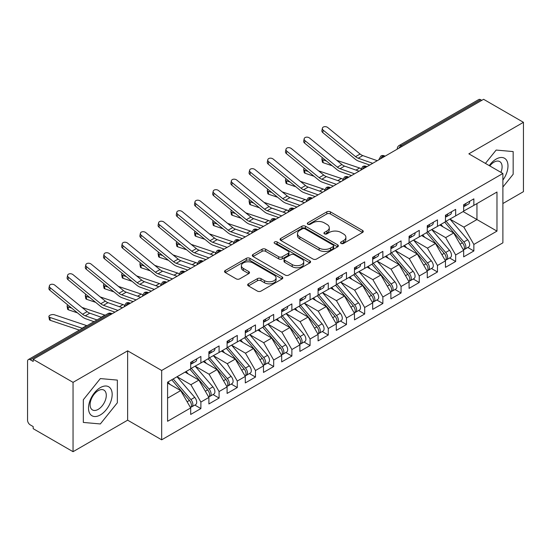<?xml version="1.0" encoding="UTF-8"?>
<svg xmlns="http://www.w3.org/2000/svg" width="551" height="551" viewBox="0 0 551 551"><rect width="100%" height="100%" fill="white"/><g stroke="black" fill="none" stroke-linecap="round" stroke-linejoin="round"><path stroke-width="0.83" d="M341.062 243.432A1.77 1.019 0 0 0 343.562 243.432L362.544 232.474A2.528 1.46 0 0 0 363.281 231.441A2.528 1.46 0 0 0 362.544 230.414L330.393 211.846A2.528 1.46 0 0 0 326.819 211.846L307.837 222.804A1.77 1.019 0 0 0 307.32 223.527A1.77 1.019 0 0 0 307.837 224.25A1.77 1.019 0 0 0 310.344 224.25L312.796 222.831A8.086 4.67 0 0 1 324.229 222.831L326.908 224.381A8.086 4.67 0 0 1 329.278 227.68A8.086 4.67 0 0 1 326.908 230.979L324.449 232.398A1.77 1.019 0 0 0 323.933 233.121A1.77 1.019 0 0 0 324.449 233.844A1.77 1.019 0 0 0 326.95 233.844L329.408 232.426A8.086 4.67 0 0 1 340.842 232.426L343.521 233.968A8.086 4.67 0 0 1 345.89 237.267A8.086 4.67 0 0 1 343.521 240.573L341.062 241.985A1.77 1.019 0 0 0 340.546 242.709A1.77 1.019 0 0 0 341.062 243.432L341.062 241.985M248.405 283.834A2.528 1.46 0 0 0 247.661 284.867A2.528 1.46 0 0 0 248.405 285.893L257.42 291.107A2.528 1.46 0 0 0 260.995 291.107L282.071 278.937A2.528 1.46 0 0 0 282.815 277.904A2.528 1.46 0 0 0 282.071 276.871L249.92 258.309A2.528 1.46 0 0 0 246.345 258.309L225.269 270.479A2.528 1.46 0 0 0 224.532 271.512A2.528 1.46 0 0 0 225.269 272.538L236.165 278.834A2.528 1.46 0 0 0 239.74 278.834L248.756 273.627A2.528 1.46 0 0 0 249.5 272.593A2.528 1.46 0 0 0 248.756 271.56L243.356 268.44A6.757 3.898 0 0 1 241.379 265.685A6.757 3.898 0 0 1 245.546 262.076A6.757 3.898 0 0 1 252.909 262.923L274.081 275.142A6.757 3.898 0 0 1 276.058 277.904A6.757 3.898 0 0 1 271.884 281.506A6.757 3.898 0 0 1 264.521 280.659L260.995 278.627A2.528 1.46 0 0 0 257.42 278.627L248.405 283.834L248.405 285.893M502.884 203.533L523.45 191.658L523.45 122.315L483.599 99.304L33.191 359.342L33.191 361.442L30.277 359.762A3.857 2.232 -120 0 0 28.349 359.569A3.857 2.232 -120 0 0 27.55 361.339L27.55 420.179A3.857 2.232 -120 0 0 30.277 424.904L33.191 426.584L33.191 428.685L73.049 451.696L127.639 420.179L161.67 439.822L161.67 370.479L127.639 350.829L73.049 382.353L33.191 359.342M523.45 122.315L468.853 153.832L502.884 173.482L161.67 370.479M312.975 259.032A2.528 1.46 0 0 0 316.55 259.032L337.625 246.862A2.528 1.46 0 0 0 338.369 245.829A2.528 1.46 0 0 0 337.625 244.796L305.474 226.234A2.528 1.46 0 0 0 301.9 226.234L280.824 238.404A2.528 1.46 0 0 0 280.08 239.437A2.528 1.46 0 0 0 280.824 240.47L312.975 259.032M275.369 243.817A1.77 1.019 0 0 1 277.16 244.065L277.16 241.965L309.848 260.837A2.528 1.46 0 0 1 310.592 261.87A2.528 1.46 0 0 1 309.848 262.896L288.772 275.066A2.528 1.46 0 0 1 285.198 275.066L253.047 256.504L253.047 254.438A2.528 1.46 0 0 0 252.303 255.471A2.528 1.46 0 0 0 253.047 256.504M253.047 254.438L262.069 249.231A2.528 1.46 0 0 1 265.637 249.231L278.682 256.759A2.528 1.46 0 0 0 282.25 256.759L288.235 253.308A2.528 1.46 0 0 0 288.979 252.275A2.528 1.46 0 0 0 288.235 251.242L274.66 243.404A1.77 1.019 0 0 1 274.143 242.688A1.77 1.019 0 0 1 275.231 241.744A1.77 1.019 0 0 1 277.16 241.965M161.67 439.822L502.884 242.826L502.884 173.482M463.122 211.57L496.974 231.11L496.974 192.024L473.86 205.371L473.86 198.856L463.666 204.738L463.666 211.253L455.663 215.875L455.663 209.359L445.47 215.241L445.47 221.757L437.466 226.378L437.466 219.87L427.273 225.752L427.273 232.267L419.263 236.889L419.263 230.373L409.076 236.255L409.076 242.771L401.066 247.392L401.066 240.883L390.879 246.765L390.879 253.281L382.869 257.902L382.869 251.387L372.676 257.269L372.676 263.784L364.672 268.406L364.672 261.89L354.479 267.779L354.479 274.295L346.476 278.916L346.476 272.401L336.282 278.283L336.282 284.798L328.272 289.42L328.272 282.904L318.085 288.793L318.085 295.302L310.075 299.93L310.075 293.414L299.889 299.296L299.889 305.812L291.878 310.433L291.878 303.918L281.685 309.807L281.685 316.315L273.682 320.944L273.682 314.428L263.488 320.31L263.488 326.826L255.485 331.447L255.485 324.932L245.291 330.814L245.291 337.329L237.281 341.957L237.281 335.442L227.095 341.324L227.095 347.839L219.084 352.461L219.084 345.945L208.898 351.827L208.898 358.343L200.888 362.964L200.888 356.456L190.694 362.338L190.694 368.853L167.587 382.194L167.587 421.281L190.694 407.933L180.687 390.597L167.587 383.035M496.974 231.11L473.86 244.451L463.852 227.115L450.022 219.133M467.813 247.475L473.86 250.967L473.86 244.451M473.86 250.967L463.666 256.849L463.666 250.34L455.663 254.961L445.656 237.626L431.819 229.636M449.616 257.985L455.663 261.477L455.663 254.961M455.663 261.477L445.47 267.359L445.47 260.843L437.466 265.465L427.452 248.129L413.622 240.146M431.412 268.489L437.466 271.98L437.466 265.465M437.466 271.98L427.273 277.862L427.273 271.347L419.263 275.975L409.255 258.639L395.425 250.65M413.216 278.992L419.263 282.484L419.263 275.975M419.263 282.484L409.076 288.373L409.076 281.857L401.066 286.479L391.058 269.143L377.228 261.16M395.019 289.502L401.066 292.994L401.066 286.479M401.066 292.994L390.879 298.876L390.879 292.361L382.869 296.989L372.862 279.653L359.032 271.664M376.822 300.006L382.869 303.498L382.869 296.989M382.869 303.498L372.676 309.386L372.676 302.871L364.672 307.492L354.665 290.157L340.828 282.174M358.625 310.516L364.672 314.008L364.672 307.492M364.672 314.008L354.479 319.89L354.479 313.374L346.476 318.003L336.461 300.66L322.631 292.677M340.422 321.019L346.476 324.511L346.476 318.003M346.476 324.511L336.282 330.4L336.282 323.885L328.272 328.506L318.264 311.17L304.434 303.188L322.101 323.823L318.278 326.027A5.145 2.969 60 0 1 320.269 330.917A5.145 2.969 60 0 1 319.201 333.272A5.145 2.969 60 0 1 318.368 333.513M322.225 331.53L328.272 335.022L328.272 328.506M328.272 335.022L318.085 340.904L318.085 334.388L310.075 339.01L300.068 321.674L286.238 313.691M304.028 342.033L310.075 345.525L310.075 339.01M310.075 345.525L299.889 351.414L299.889 344.898L291.878 349.52L281.871 332.184L268.041 324.202L285.707 344.83L281.885 347.04A5.145 2.969 60 0 1 283.868 351.931A5.145 2.969 60 0 1 282.808 354.286A5.145 2.969 60 0 1 281.974 354.527M285.831 352.544L291.878 356.036L291.878 349.52M291.878 356.036L281.685 361.917L281.685 355.402L273.682 360.023L263.674 342.688L249.837 334.705M267.634 363.047L273.682 366.539L273.682 360.023M273.682 366.539L263.488 372.421L263.488 365.912L255.485 370.534L245.47 353.198L231.64 345.208M249.431 373.557L255.485 377.049L255.485 370.534M255.485 377.049L245.291 382.931L245.291 376.416L237.281 381.037L227.274 363.701L213.444 355.719M231.234 384.061L237.281 387.553L237.281 381.037M237.281 387.553L227.095 393.435L227.095 386.926L219.084 391.547L209.077 374.212L195.247 366.222M213.037 394.571L219.084 398.063L219.084 391.547M219.084 398.063L208.898 403.945L208.898 397.429L200.888 402.051L190.88 384.715L177.05 376.732M194.84 405.075L200.888 408.567L200.888 402.051M200.888 408.567L190.694 414.448L190.694 407.933M190.694 368.64L200.888 362.964M167.587 398.166L180.687 390.597M208.898 358.136L219.084 352.461M190.88 384.715L198.883 380.094L185.053 372.111M208.898 397.429L198.883 380.094M227.095 347.626L237.281 341.957M209.077 374.212L217.087 369.59L203.25 361.601M227.095 386.926L217.087 369.59M245.291 337.122L255.485 331.447M227.274 363.701L235.284 359.08L221.454 351.097M245.291 376.416L235.284 359.08M263.488 326.612L273.682 320.944M245.47 353.198L253.481 348.576L239.651 340.587M263.488 365.912L253.481 348.576M281.685 316.109L291.878 310.433M263.674 342.688L271.677 338.066L257.847 330.083M281.685 355.402L271.677 338.066M299.889 305.598L310.075 299.93M281.871 332.184L289.874 327.563L276.044 319.573M299.889 344.898L289.874 327.563M318.085 295.095L328.272 289.42M300.068 321.674L308.078 317.052L294.241 309.07M318.085 334.388L308.078 317.052M336.282 284.591L346.476 278.916M318.264 311.17L326.275 306.549L312.445 298.559M336.282 323.885L326.275 306.549M354.479 274.081L364.672 268.406M336.461 300.66L344.471 296.039L330.641 288.056M354.479 313.374L344.471 296.039M372.676 263.578L382.869 257.902M354.665 290.157L362.668 285.535L348.838 277.546M372.676 302.871L362.668 285.535M390.879 253.067L401.066 247.392M372.862 279.653L380.865 275.025L367.035 267.042M390.879 292.361L380.865 275.025M409.076 242.564L419.263 236.889M391.058 269.143L399.069 264.521L385.232 256.539M409.076 281.857L399.069 264.521M427.273 232.054L437.466 226.378M409.255 258.639L417.265 254.011L403.435 246.028M427.273 271.347L417.265 254.011M445.47 221.55L455.663 215.875M427.452 248.129L435.462 243.508L421.632 235.525M445.47 260.843L435.462 243.508M481.774 100.351L480.686 99.724L401.114 145.664L402.202 146.297M398.931 148.185A3.857 2.232 120 0 1 401.114 145.664A3.857 2.232 60 0 0 399.186 145.471L478.757 99.531A3.857 2.232 60 0 1 480.686 99.724M463.666 211.04L473.86 205.371M463.852 227.115L476.952 219.553L476.952 203.581L496.974 192.024M445.656 237.626L453.659 233.004L439.829 225.015M463.666 250.34L453.659 233.004M73.049 382.353L73.049 451.696M496.155 150.058L485.424 163.399L496.155 150.058L513.167 151.58L496.155 150.058M513.167 174.268L513.167 151.58L513.167 174.268L502.884 187.058L513.167 174.268M127.639 420.179L127.639 350.829M117.356 402.781L117.356 380.094L100.344 378.578L83.325 399.744L83.325 422.431L100.344 423.953L117.356 402.781L100.344 423.953L83.325 422.431L83.325 399.744L100.344 378.578L117.356 380.094L117.356 402.781M383.916 156.856L382.821 156.222A3.857 2.232 -120 0 0 380.893 156.029A3.857 2.232 -120 0 0 380.851 156.057L379.054 159.322A3.857 2.232 0 0 0 379.095 159.638M365.719 167.359L364.624 166.733A3.857 2.232 -120 0 0 362.696 166.54A3.857 2.232 -120 0 0 362.648 166.567L360.857 169.825A3.857 2.232 0 0 0 360.891 170.142M347.523 177.87L346.427 177.236A3.857 2.232 -120 0 0 344.499 177.043A3.857 2.232 -120 0 0 344.451 177.071L342.653 180.335A3.857 2.232 0 0 0 342.694 180.652M329.319 188.373L328.231 187.746A3.857 2.232 -120 0 0 326.302 187.554A3.857 2.232 -120 0 0 326.254 187.581L324.456 190.839A3.857 2.232 0 0 0 324.498 191.156M311.122 198.883L310.034 198.25A3.857 2.232 -120 0 0 308.099 198.057A3.857 2.232 -120 0 0 308.057 198.085L306.26 201.349A3.857 2.232 0 0 0 306.301 201.666M292.925 209.387L291.83 208.753A3.857 2.232 -120 0 0 289.902 208.567A3.857 2.232 -120 0 0 289.86 208.595L288.063 211.853A3.857 2.232 0 0 0 288.104 212.169M274.729 219.89L273.633 219.264A3.857 2.232 -120 0 0 271.705 219.071A3.857 2.232 -120 0 0 271.657 219.098L269.866 222.363A3.857 2.232 0 0 0 269.9 222.68M256.532 230.401L255.437 229.767A3.857 2.232 -120 0 0 253.508 229.581A3.857 2.232 -120 0 0 253.46 229.609L251.662 232.866A3.857 2.232 0 0 0 251.704 233.183M238.328 240.904L237.24 240.277A3.857 2.232 -120 0 0 235.311 240.084A3.857 2.232 -120 0 0 235.263 240.112L233.466 243.377A3.857 2.232 0 0 0 233.507 243.694M220.131 251.414L219.043 250.781A3.857 2.232 -120 0 0 217.108 250.595A3.857 2.232 -120 0 0 217.066 250.615L215.269 253.88A3.857 2.232 0 0 0 215.31 254.197M201.935 261.918L200.84 261.291A3.857 2.232 -120 0 0 198.911 261.098A3.857 2.232 -120 0 0 198.87 261.126L197.072 264.39A3.857 2.232 0 0 0 197.113 264.707M183.738 272.428L182.643 271.795A3.857 2.232 -120 0 0 180.714 271.602A3.857 2.232 -120 0 0 180.666 271.629L178.875 274.894A3.857 2.232 0 0 0 178.91 275.211M165.534 282.932L164.446 282.305A3.857 2.232 -120 0 0 162.517 282.112A3.857 2.232 -120 0 0 162.469 282.14L160.672 285.404A3.857 2.232 0 0 0 160.713 285.721M147.337 293.442L146.249 292.808A3.857 2.232 -120 0 0 144.321 292.615A3.857 2.232 -120 0 0 144.272 292.643L142.475 295.908A3.857 2.232 0 0 0 142.516 296.224M129.141 303.945L128.052 303.319A3.857 2.232 -120 0 0 126.117 303.126A3.857 2.232 -120 0 0 126.076 303.153L124.278 306.411A3.857 2.232 0 0 0 124.319 306.728M341.772 243.68L343.521 242.674A8.086 4.67 0 0 0 345.89 239.375L345.89 237.267M329.278 227.68L329.278 229.781A8.086 4.67 0 0 1 326.908 233.08L325.159 234.092M362.51 232.494L330.393 213.953A2.528 1.46 0 0 0 326.819 213.953L308.546 224.498M337.591 246.882L305.474 228.334A2.528 1.46 0 0 0 301.9 228.334L280.858 240.484M333.162 246.552A1.77 1.019 0 0 0 333.679 245.829A1.77 1.019 0 0 0 333.162 245.105L304.937 228.817A1.77 1.019 0 0 0 302.437 228.817L299.847 230.311A8.086 4.67 0 0 0 297.478 233.61A8.086 4.67 0 0 0 299.847 236.909L319.139 248.046A8.086 4.67 0 0 0 330.572 248.046L333.162 246.552L333.162 248.653A1.77 1.019 0 0 0 333.679 247.929L333.679 245.829M297.478 233.61L297.478 235.711A8.086 4.67 0 0 0 299.847 239.01L299.847 236.909M333.162 248.653L330.572 250.147A8.086 4.67 0 0 1 319.139 250.147L299.847 239.01M253.081 256.525L262.069 251.332L262.069 249.231M288.979 252.275L288.979 254.376A2.528 1.46 0 0 1 288.235 255.409L282.25 258.86A2.528 1.46 0 0 1 278.682 258.86L265.637 251.332A2.528 1.46 0 0 0 262.069 251.332M277.16 244.065L309.814 262.917M292.209 264.576A6.757 3.898 0 0 0 299.572 265.417A6.757 3.898 0 0 0 303.746 261.815A6.757 3.898 0 0 0 301.769 259.06L294.31 254.748A2.528 1.46 0 0 0 290.735 254.748L284.75 258.205A2.528 1.46 0 0 0 284.013 259.239A2.528 1.46 0 0 0 284.75 260.265L292.209 264.576L292.209 266.677A6.757 3.898 0 0 0 299.572 267.524A6.757 3.898 0 0 0 303.746 263.915L303.746 261.815M284.013 259.239L284.013 261.339A2.528 1.46 0 0 0 284.75 262.372L284.75 260.265M292.209 266.677L284.75 262.372M276.058 277.904L276.058 280.004A6.757 3.898 0 0 1 271.884 283.607A6.757 3.898 0 0 1 264.521 282.766L260.995 280.728A2.528 1.46 0 0 0 257.42 280.728L248.432 285.914M241.379 265.685L241.379 267.786A6.757 3.898 0 0 0 243.356 270.541L243.356 268.44M248.756 271.56L248.756 273.627L243.356 270.541M282.036 278.951L249.92 260.409A2.528 1.46 0 0 0 246.345 260.409L225.304 272.559M446.172 221.35L463.866 241.972A5.145 2.969 60 0 1 465.85 246.869A5.145 2.969 60 0 1 464.789 249.224L468.612 247.013A5.145 2.969 -120 0 0 469.672 244.658A5.145 2.969 -120 0 0 467.689 239.768L449.995 219.146M464.789 249.224A5.145 2.969 60 0 1 463.956 249.458M444.719 222.191L462.413 242.812A5.145 2.969 60 0 1 464.397 247.709A5.145 2.969 60 0 1 463.46 249.975M332.239 165.755L323.251 162.738A3.216 1.439 170.7 0 1 322.349 161.946L321.867 158.998A3.216 1.439 -9.3 0 0 322.769 159.79L326.461 161.03M322.597 157.861A3.216 1.439 -9.3 0 0 321.867 158.998M442.997 226.847L440.896 224.402M336.785 160.341L359.624 168.007A12.866 7.432 60 0 1 361.05 168.62M463.666 206.735A5.145 2.969 -120 0 0 464.397 204.635A5.145 2.969 -120 0 0 464.39 204.325M463.956 206.391A5.145 2.969 -120 0 0 464.789 206.15A5.145 2.969 -120 0 0 465.85 203.794A5.145 2.969 -120 0 0 465.843 203.484M469.666 201.273A5.145 2.969 60 0 1 469.672 201.59A5.145 2.969 60 0 1 468.612 203.946L464.789 206.15M377.27 160.692L362.778 155.589A9.525 5.496 60 0 1 360.106 154.025L327.804 127.57A3.216 2.197 11.4 0 0 324.532 126.668A3.216 2.197 11.4 0 0 322.376 128.245A3.216 2.197 11.4 0 0 323.251 130.194L322.769 132.591A3.216 2.197 -168.6 0 1 321.887 130.635L322.376 128.245M372.724 163.316L358.226 158.22A9.525 5.496 60 0 1 355.56 156.656L323.251 130.194M322.769 132.591L355.071 159.046A12.866 7.432 -120 0 0 358.68 161.161L369.728 165.045M427.975 231.861L445.669 252.482A5.145 2.969 60 0 1 447.653 257.372A5.145 2.969 60 0 1 446.585 259.728L450.408 257.524A5.145 2.969 -120 0 0 451.476 255.168A5.145 2.969 -120 0 0 449.492 250.271L431.798 229.65M446.585 259.728A5.145 2.969 60 0 1 445.759 259.969M426.522 232.701L444.209 253.322A5.145 2.969 60 0 1 446.2 258.212A5.145 2.969 60 0 1 445.263 260.485M314.042 176.265L305.054 173.248A3.216 1.439 170.7 0 1 304.152 172.456L303.67 169.501A3.216 1.439 -9.3 0 0 304.572 170.293L308.264 171.533M304.4 168.372A3.216 1.439 -9.3 0 0 303.67 169.501M424.8 237.35L422.7 234.905M318.588 170.844L341.427 178.51A12.866 7.432 60 0 1 342.853 179.123M409.779 242.364L427.466 262.985A5.145 2.969 60 0 1 429.456 267.876A5.145 2.969 60 0 1 428.389 270.238L432.211 268.027A5.145 2.969 -120 0 0 433.279 265.672A5.145 2.969 -120 0 0 431.288 260.781L413.601 240.16M428.389 270.238A5.145 2.969 60 0 1 427.555 270.472M408.325 243.205L426.013 263.826A5.145 2.969 60 0 1 428.003 268.716A5.145 2.969 60 0 1 427.066 270.989M295.839 186.768L286.857 183.752A3.216 1.439 170.7 0 1 285.955 182.96L285.473 180.005A3.216 1.439 -9.3 0 0 286.368 180.804L290.067 182.044M286.203 178.875A3.216 1.439 -9.3 0 0 285.473 180.005M406.597 247.854L404.503 245.409M300.391 181.355L323.223 189.021A12.866 7.432 60 0 1 324.656 189.634M391.582 252.875L409.269 273.496A5.145 2.969 60 0 1 411.26 278.386A5.145 2.969 60 0 1 410.192 280.741L414.015 278.537A5.145 2.969 -120 0 0 415.082 276.182A5.145 2.969 -120 0 0 413.092 271.285L395.404 250.664M410.192 280.741A5.145 2.969 60 0 1 409.359 280.982M390.122 253.715L407.816 274.336A5.145 2.969 60 0 1 409.799 279.226A5.145 2.969 60 0 1 408.87 281.499M277.642 197.279L268.654 194.262A3.216 1.439 170.7 0 1 267.758 193.47L267.269 190.515A3.216 1.439 -9.3 0 0 268.172 191.307L271.87 192.547M268.006 189.379A3.216 1.439 -9.3 0 0 267.269 190.515M388.4 258.364L386.306 255.919M282.195 191.858L305.027 199.524A12.866 7.432 60 0 1 306.452 200.137M373.385 263.378L391.072 283.999A5.145 2.969 60 0 1 393.063 288.889A5.145 2.969 60 0 1 391.995 291.245L395.818 289.041A5.145 2.969 -120 0 0 396.878 286.685A5.145 2.969 -120 0 0 394.895 281.795L377.201 261.174M391.995 291.245A5.145 2.969 60 0 1 391.162 291.486M371.925 264.218L389.619 284.839A5.145 2.969 60 0 1 391.603 289.73A5.145 2.969 60 0 1 390.666 292.002M259.445 207.782L250.457 204.765A3.216 1.439 170.7 0 1 249.562 203.973L249.073 201.019A3.216 1.439 -9.3 0 0 249.975 201.811L253.674 203.057M249.803 199.889A3.216 1.439 -9.3 0 0 249.073 201.019M370.203 268.867L368.102 266.422M263.991 202.369L286.83 210.034A12.866 7.432 60 0 1 288.256 210.647M445.47 217.246A5.145 2.969 -120 0 0 446.2 215.145A5.145 2.969 -120 0 0 446.186 214.828M445.759 216.901A5.145 2.969 -120 0 0 446.585 216.66A5.145 2.969 -120 0 0 447.653 214.305A5.145 2.969 -120 0 0 447.646 213.988M451.469 211.784A5.145 2.969 60 0 1 451.476 212.094A5.145 2.969 60 0 1 450.408 214.456L446.585 216.66M359.073 171.196L344.582 166.099A9.525 5.496 60 0 1 341.909 164.535L309.6 138.074A3.216 2.197 11.4 0 0 306.328 137.171A3.216 2.197 11.4 0 0 304.173 138.749A3.216 2.197 11.4 0 0 305.054 140.705L304.572 143.095A3.216 2.197 -168.6 0 1 303.691 141.146L304.173 138.749M354.52 173.827L340.029 168.723A9.525 5.496 60 0 1 337.357 167.16L305.054 140.705M304.572 143.095L336.875 169.556A12.866 7.432 -120 0 0 340.484 171.664L351.524 175.555M427.273 227.749A5.145 2.969 -120 0 0 428.003 225.648A5.145 2.969 -120 0 0 427.989 225.338M427.555 227.405A5.145 2.969 -120 0 0 428.389 227.164A5.145 2.969 -120 0 0 429.456 224.808A5.145 2.969 -120 0 0 429.449 224.498M433.265 222.287A5.145 2.969 60 0 1 433.279 222.604A5.145 2.969 60 0 1 432.211 224.96L428.389 227.164M340.876 181.706L326.378 176.602A9.525 5.496 60 0 1 323.712 175.039L291.403 148.584A3.216 2.197 11.4 0 0 288.132 147.682A3.216 2.197 11.4 0 0 285.976 149.259A3.216 2.197 11.4 0 0 286.857 151.208L286.368 153.605A3.216 2.197 -168.6 0 1 285.494 151.649L285.976 149.259M336.324 184.33L321.832 179.227A9.525 5.496 60 0 1 319.16 177.67L286.857 151.208M286.368 153.605L318.678 180.06A12.866 7.432 -120 0 0 322.287 182.174L333.327 186.059M409.076 238.259A5.145 2.969 -120 0 0 409.799 236.159A5.145 2.969 -120 0 0 409.792 235.842M409.359 237.908A5.145 2.969 -120 0 0 410.192 237.674A5.145 2.969 -120 0 0 411.26 235.318A5.145 2.969 -120 0 0 411.246 235.001M415.068 232.797A5.145 2.969 60 0 1 415.082 233.107A5.145 2.969 60 0 1 414.015 235.463L410.192 237.674M322.672 192.209L308.181 187.113A9.525 5.496 60 0 1 305.516 185.549L273.206 159.087A3.216 2.197 11.4 0 0 269.935 158.185A3.216 2.197 11.4 0 0 267.779 159.762A3.216 2.197 11.4 0 0 268.654 161.719L268.172 164.108A3.216 2.197 -168.6 0 1 267.297 162.159L267.779 159.762M318.127 194.834L303.635 189.737A9.525 5.496 60 0 1 300.963 188.173L268.654 161.719M268.172 164.108L300.481 190.57A12.866 7.432 -120 0 0 304.083 192.678L315.131 196.569M390.879 248.763A5.145 2.969 -120 0 0 391.603 246.662A5.145 2.969 -120 0 0 391.596 246.352M391.162 248.418A5.145 2.969 -120 0 0 391.995 248.177A5.145 2.969 -120 0 0 393.063 245.822A5.145 2.969 -120 0 0 393.049 245.512M396.872 243.301A5.145 2.969 60 0 1 396.878 243.618A5.145 2.969 60 0 1 395.818 245.973L391.995 248.177M304.476 202.72L289.984 197.616A9.525 5.496 60 0 1 287.312 196.053L255.01 169.598A3.216 2.197 11.4 0 0 251.738 168.696A3.216 2.197 11.4 0 0 249.582 170.273A3.216 2.197 11.4 0 0 250.457 172.222L249.975 174.619A3.216 2.197 -168.6 0 1 249.093 172.663L249.582 170.273M299.93 205.344L285.432 200.24A9.525 5.496 60 0 1 282.766 198.684L250.457 172.222M249.975 174.619L282.277 201.074A12.866 7.432 -120 0 0 285.886 203.188L296.934 207.073M502.884 180.087A16.73 9.656 120 0 0 507.443 162.152A16.73 9.656 120 0 0 496.155 159.087A16.73 9.656 120 0 0 489.267 165.617M500.928 172.346A11.454 6.612 120 0 0 499.723 161.581A11.454 6.612 120 0 0 493.999 162.152A11.454 6.612 120 0 0 489.805 165.927M100.344 414.924A16.73 9.656 120 0 0 112.17 394.433A16.73 9.656 120 0 0 100.344 387.608A16.73 9.656 120 0 0 88.511 408.091A16.73 9.656 120 0 0 100.344 414.924M98.188 409.372A11.454 6.612 120 0 0 105.668 399.282A11.454 6.612 120 0 0 103.912 390.101A11.454 6.612 120 0 0 98.188 390.673A11.454 6.612 120 0 0 90.708 400.763A11.454 6.612 120 0 0 92.465 409.937A11.454 6.612 120 0 0 98.188 409.372M355.181 273.888L372.875 294.51A5.145 2.969 60 0 1 374.859 299.4A5.145 2.969 60 0 1 373.798 301.755L377.621 299.551A5.145 2.969 -120 0 0 378.682 297.189A5.145 2.969 -120 0 0 376.698 292.299L359.004 271.677M373.798 301.755A5.145 2.969 60 0 1 372.965 301.996M353.728 274.729L371.422 295.35A5.145 2.969 60 0 1 373.406 300.24A5.145 2.969 60 0 1 372.469 302.513M241.248 218.292L232.26 215.276A3.216 1.439 170.7 0 1 231.358 214.484L230.876 211.529A3.216 1.439 -9.3 0 0 231.778 212.321L235.47 213.561M231.606 210.392A3.216 1.439 -9.3 0 0 230.876 211.529M352.006 279.378L349.906 276.933M245.794 212.872L268.633 220.538A12.866 7.432 60 0 1 270.059 221.151M372.676 259.273A5.145 2.969 -120 0 0 373.406 257.172A5.145 2.969 -120 0 0 373.399 256.856M372.965 258.922A5.145 2.969 -120 0 0 373.798 258.688A5.145 2.969 -120 0 0 374.859 256.332A5.145 2.969 -120 0 0 374.852 256.015M378.675 253.811A5.145 2.969 60 0 1 378.682 254.121A5.145 2.969 60 0 1 377.621 256.477L373.798 258.688M286.279 213.223L271.788 208.12A9.525 5.496 60 0 1 269.115 206.563L236.813 180.101A3.216 2.197 11.4 0 0 233.541 179.199A3.216 2.197 11.4 0 0 231.386 180.776A3.216 2.197 11.4 0 0 232.26 182.725L231.778 185.122A3.216 2.197 -168.6 0 1 230.897 183.173L231.386 180.776M281.726 215.847L267.235 210.751A9.525 5.496 60 0 1 264.57 209.187L232.26 182.725M231.778 185.122L264.081 211.584A12.866 7.432 -120 0 0 267.69 213.692L278.737 217.576M336.985 284.392L354.679 305.013A5.145 2.969 60 0 1 356.662 309.903A5.145 2.969 60 0 1 355.595 312.259L359.417 310.055A5.145 2.969 -120 0 0 360.485 307.699A5.145 2.969 -120 0 0 358.501 302.809L340.807 282.188M355.595 312.259A5.145 2.969 60 0 1 354.761 312.5M335.531 285.232L353.219 305.853A5.145 2.969 60 0 1 355.209 310.743A5.145 2.969 60 0 1 354.272 313.016M223.052 228.796L214.064 225.779A3.216 1.439 170.7 0 1 213.161 224.987L212.679 222.032A3.216 1.439 -9.3 0 0 213.581 222.824L217.273 224.064M213.409 220.903A3.216 1.439 -9.3 0 0 212.679 222.032M333.81 289.881L331.709 287.436M227.597 223.382L250.436 231.041A12.866 7.432 60 0 1 251.862 231.654M354.479 269.776A5.145 2.969 -120 0 0 355.209 267.676A5.145 2.969 -120 0 0 355.195 267.366M354.761 269.432A5.145 2.969 -120 0 0 355.595 269.191A5.145 2.969 -120 0 0 356.662 266.836A5.145 2.969 -120 0 0 356.655 266.519M360.478 264.315A5.145 2.969 60 0 1 360.485 264.632A5.145 2.969 60 0 1 359.417 266.987L355.595 269.191M268.082 223.727L253.591 218.63A9.525 5.496 60 0 1 250.919 217.066L218.609 190.612A3.216 2.197 11.4 0 0 215.338 189.709A3.216 2.197 11.4 0 0 213.182 191.287A3.216 2.197 11.4 0 0 214.064 193.236L213.581 195.626A3.216 2.197 -168.6 0 1 212.7 193.676L213.182 191.287M263.53 226.358L249.038 221.254A9.525 5.496 60 0 1 246.366 219.697L214.064 193.236M213.581 195.626L245.884 222.087A12.866 7.432 -120 0 0 249.493 224.202L260.533 228.086M318.788 294.895L336.475 315.516A5.145 2.969 60 0 1 338.466 320.413A5.145 2.969 60 0 1 337.398 322.769L341.221 320.558A5.145 2.969 -120 0 0 342.288 318.202A5.145 2.969 -120 0 0 340.298 313.312L322.61 292.691M337.398 322.769A5.145 2.969 60 0 1 336.565 323.003M317.335 295.735L335.022 316.357A5.145 2.969 60 0 1 337.012 321.254A5.145 2.969 60 0 1 336.076 323.527M204.848 239.306L195.867 236.289A3.216 1.439 170.7 0 1 194.964 235.497L194.482 232.543A3.216 1.439 -9.3 0 0 195.378 233.335L199.076 234.574M195.212 231.406A3.216 1.439 -9.3 0 0 194.482 232.543M315.606 300.391L313.512 297.946M209.401 233.886L232.233 241.552A12.866 7.432 60 0 1 233.665 242.165M336.282 280.287A5.145 2.969 -120 0 0 337.012 278.186A5.145 2.969 -120 0 0 336.998 277.869M336.565 279.936A5.145 2.969 -120 0 0 337.398 279.701A5.145 2.969 -120 0 0 338.466 277.346A5.145 2.969 -120 0 0 338.459 277.029M342.274 274.825A5.145 2.969 60 0 1 342.288 275.135A5.145 2.969 60 0 1 341.221 277.49L337.398 279.701M249.885 234.237L235.387 229.133A9.525 5.496 60 0 1 232.722 227.577L200.412 201.115A3.216 2.197 11.4 0 0 197.141 200.213A3.216 2.197 11.4 0 0 194.985 201.79A3.216 2.197 11.4 0 0 195.867 203.739L195.378 206.136A3.216 2.197 -168.6 0 1 194.503 204.187L194.985 201.79M245.333 236.861L230.841 231.764A9.525 5.496 60 0 1 228.169 230.201L195.867 203.739M195.378 206.136L227.687 232.598A12.866 7.432 -120 0 0 231.296 234.705L242.337 238.59M319.201 333.272L323.024 331.068A5.145 2.969 -120 0 0 324.091 328.713A5.145 2.969 -120 0 0 322.101 323.823M299.131 306.246L316.825 326.867A5.145 2.969 60 0 1 318.809 331.757A5.145 2.969 60 0 1 317.879 334.03M186.651 249.81L177.663 246.793A3.216 1.439 170.7 0 1 176.768 246.001L176.279 243.046A3.216 1.439 -9.3 0 0 177.181 243.838L180.88 245.078M177.016 241.917A3.216 1.439 -9.3 0 0 176.279 243.046M297.409 310.895L295.315 308.45M300.591 305.406L318.278 326.027M191.204 244.389L214.036 252.055A12.866 7.432 60 0 1 215.462 252.668M318.085 290.79A5.145 2.969 -120 0 0 318.809 288.69A5.145 2.969 -120 0 0 318.802 288.373M318.368 290.446A5.145 2.969 -120 0 0 319.201 290.205A5.145 2.969 -120 0 0 320.269 287.849A5.145 2.969 -120 0 0 320.255 287.532M324.078 285.328A5.145 2.969 60 0 1 324.091 285.645A5.145 2.969 60 0 1 323.024 288.001L319.201 290.205M231.682 244.74L217.19 239.644A9.525 5.496 60 0 1 214.525 238.08L182.216 211.618A3.216 2.197 11.4 0 0 178.944 210.716A3.216 2.197 11.4 0 0 176.788 212.293A3.216 2.197 11.4 0 0 177.663 214.249L177.181 216.639A3.216 2.197 -168.6 0 1 176.306 214.69L176.788 212.293M227.136 247.371L212.645 242.268A9.525 5.496 60 0 1 209.972 240.704L177.663 214.249M177.181 216.639L209.49 243.101A12.866 7.432 -120 0 0 213.092 245.216L224.14 249.1M282.394 315.909L300.081 336.53A5.145 2.969 60 0 1 302.072 341.427A5.145 2.969 60 0 1 301.004 343.783L304.827 341.572A5.145 2.969 -120 0 0 305.888 339.216A5.145 2.969 -120 0 0 303.904 334.326L286.21 313.705M301.004 343.783A5.145 2.969 60 0 1 300.171 344.017M280.934 316.749L298.628 337.37A5.145 2.969 60 0 1 300.612 342.267A5.145 2.969 60 0 1 299.675 344.54M168.454 260.32L159.466 257.303A3.216 1.439 170.7 0 1 158.571 256.511L158.082 253.556A3.216 1.439 -9.3 0 0 158.984 254.348L162.683 255.588M158.812 252.42A3.216 1.439 -9.3 0 0 158.082 253.556M279.212 321.405L277.112 318.96M173 254.899L195.839 262.565A12.866 7.432 60 0 1 197.265 263.178M299.889 301.301A5.145 2.969 -120 0 0 300.612 299.2A5.145 2.969 -120 0 0 300.605 298.883M300.171 300.949A5.145 2.969 -120 0 0 301.004 300.715A5.145 2.969 -120 0 0 302.072 298.353A5.145 2.969 -120 0 0 302.058 298.043M305.881 295.839A5.145 2.969 60 0 1 305.888 296.149A5.145 2.969 60 0 1 304.827 298.504L301.004 300.715M213.485 255.251L198.994 250.147A9.525 5.496 60 0 1 196.321 248.591L164.019 222.129A3.216 2.197 11.4 0 0 160.747 221.226A3.216 2.197 11.4 0 0 158.592 222.804A3.216 2.197 11.4 0 0 159.466 224.753L158.984 227.15A3.216 2.197 -168.6 0 1 158.103 225.201L158.592 222.804M208.939 257.875L194.441 252.778A9.525 5.496 60 0 1 191.776 251.215L159.466 224.753M158.984 227.15L191.287 253.605A12.866 7.432 -120 0 0 194.896 255.719L205.943 259.604M282.808 354.286L286.623 352.082A5.145 2.969 -120 0 0 287.691 349.727A5.145 2.969 -120 0 0 285.707 344.83M262.737 327.26L280.431 347.881A5.145 2.969 60 0 1 282.415 352.771A5.145 2.969 60 0 1 281.478 355.044M150.258 270.823L141.27 267.807A3.216 1.439 170.7 0 1 140.367 267.015L139.885 264.06A3.216 1.439 -9.3 0 0 140.787 264.852L144.479 266.092M140.615 262.93A3.216 1.439 -9.3 0 0 139.885 264.06M261.016 331.909L258.915 329.464M264.191 326.419L281.885 347.04M154.803 265.403L177.642 273.069A12.866 7.432 60 0 1 179.068 273.682M281.685 311.804A5.145 2.969 -120 0 0 282.415 309.703A5.145 2.969 -120 0 0 282.408 309.386M281.974 311.46A5.145 2.969 -120 0 0 282.808 311.219A5.145 2.969 -120 0 0 283.868 308.863A5.145 2.969 -120 0 0 283.861 308.546M287.684 306.342A5.145 2.969 60 0 1 287.691 306.659A5.145 2.969 60 0 1 286.623 309.015L282.808 311.219M195.288 265.754L180.797 260.657A9.525 5.496 60 0 1 178.125 259.094L145.822 232.632A3.216 2.197 11.4 0 0 142.551 231.73A3.216 2.197 11.4 0 0 140.395 233.307A3.216 2.197 11.4 0 0 141.27 235.263L140.787 237.653A3.216 2.197 -168.6 0 1 139.906 235.704L140.395 233.307M190.736 268.385L176.244 263.282A9.525 5.496 60 0 1 173.579 261.718L141.27 235.263M140.787 237.653L173.09 264.115A12.866 7.432 -120 0 0 176.699 266.223L187.746 270.114M245.994 336.923L263.688 357.544A5.145 2.969 60 0 1 265.672 362.441A5.145 2.969 60 0 1 264.604 364.796L268.427 362.586A5.145 2.969 -120 0 0 269.494 360.23A5.145 2.969 -120 0 0 267.51 355.34L249.817 334.719M264.604 364.796A5.145 2.969 60 0 1 263.771 365.031M244.541 337.763L262.228 358.384A5.145 2.969 60 0 1 264.218 363.281A5.145 2.969 60 0 1 263.282 365.554M132.061 281.327L123.073 278.317A3.216 1.439 170.7 0 1 122.17 277.518L121.688 274.57A3.216 1.439 -9.3 0 0 122.591 275.362L126.282 276.602M122.418 273.434A3.216 1.439 -9.3 0 0 121.688 274.57M242.812 342.419L240.718 339.974M136.607 275.913L159.446 283.579A12.866 7.432 60 0 1 160.871 284.192M263.488 322.314A5.145 2.969 -120 0 0 264.218 320.207A5.145 2.969 -120 0 0 264.204 319.897M263.771 321.963A5.145 2.969 -120 0 0 264.604 321.729A5.145 2.969 -120 0 0 265.672 319.366A5.145 2.969 -120 0 0 265.665 319.057M269.487 316.846A5.145 2.969 60 0 1 269.494 317.162A5.145 2.969 60 0 1 268.427 319.518L264.604 321.729M177.091 276.265L162.6 271.161A9.525 5.496 60 0 1 159.928 269.597L127.618 243.143A3.216 2.197 11.4 0 0 124.347 242.24A3.216 2.197 11.4 0 0 122.191 243.817A3.216 2.197 11.4 0 0 123.073 245.767L122.591 248.164A3.216 2.197 -168.6 0 1 121.709 246.207L122.191 243.817M172.539 278.889L158.047 273.792A9.525 5.496 60 0 1 155.375 272.228L123.073 245.767M122.591 248.164L154.893 274.618A12.866 7.432 -120 0 0 158.502 276.733L169.543 280.617M227.797 347.433L245.484 368.054A5.145 2.969 60 0 1 247.475 372.944A5.145 2.969 60 0 1 246.407 375.3L250.23 373.096A5.145 2.969 -120 0 0 251.297 370.74A5.145 2.969 -120 0 0 249.307 365.843L231.62 345.222M246.407 375.3A5.145 2.969 60 0 1 245.574 375.541M226.344 348.273L244.031 368.894A5.145 2.969 60 0 1 246.021 373.785A5.145 2.969 60 0 1 245.085 376.058M113.857 291.837L104.876 288.82A3.216 1.439 170.7 0 1 103.974 288.028L103.492 285.074A3.216 1.439 -9.3 0 0 104.387 285.866L108.086 287.105M104.222 283.944A3.216 1.439 -9.3 0 0 103.492 285.074M224.615 352.922L222.521 350.477M118.41 286.417L141.242 294.082A12.866 7.432 60 0 1 142.675 294.695M245.291 332.818A5.145 2.969 -120 0 0 246.021 330.717A5.145 2.969 -120 0 0 246.008 330.4M245.574 332.473A5.145 2.969 -120 0 0 246.407 332.232A5.145 2.969 -120 0 0 247.475 329.877A5.145 2.969 -120 0 0 247.468 329.56M251.284 327.356A5.145 2.969 60 0 1 251.297 327.673A5.145 2.969 60 0 1 250.23 330.028L246.407 332.232M158.895 286.768L144.396 281.671A9.525 5.496 60 0 1 141.731 280.108L109.422 253.646A3.216 2.197 11.4 0 0 106.15 252.744A3.216 2.197 11.4 0 0 103.994 254.321A3.216 2.197 11.4 0 0 104.876 256.277L104.387 258.667A3.216 2.197 -168.6 0 1 103.512 256.718L103.994 254.321M154.342 289.399L139.851 284.295A9.525 5.496 60 0 1 137.178 282.732L104.876 256.277M104.387 258.667L136.696 285.129A12.866 7.432 -120 0 0 140.305 287.236L151.346 291.128M209.6 357.936L227.287 378.558A5.145 2.969 60 0 1 229.278 383.448A5.145 2.969 60 0 1 228.21 385.81L232.033 383.599A5.145 2.969 -120 0 0 233.101 381.244A5.145 2.969 -120 0 0 231.11 376.354L213.423 355.732M228.21 385.81A5.145 2.969 60 0 1 227.377 386.044M208.14 358.777L225.834 379.398A5.145 2.969 60 0 1 227.818 384.295A5.145 2.969 60 0 1 226.888 386.561M95.66 302.341L86.672 299.324A3.216 1.439 170.7 0 1 85.777 298.532L85.288 295.584A3.216 1.439 -9.3 0 0 86.19 296.376L89.889 297.616M86.025 294.448A3.216 1.439 -9.3 0 0 85.288 295.584M206.418 363.433L204.325 360.988M100.213 296.927L123.045 304.593A12.866 7.432 60 0 1 124.471 305.206M227.095 343.321A5.145 2.969 -120 0 0 227.818 341.221A5.145 2.969 -120 0 0 227.811 340.911M227.377 342.977A5.145 2.969 -120 0 0 228.21 342.736A5.145 2.969 -120 0 0 229.278 340.38A5.145 2.969 -120 0 0 229.264 340.07M233.087 337.859A5.145 2.969 60 0 1 233.101 338.176A5.145 2.969 60 0 1 232.033 340.532L228.21 342.736M140.691 297.278L126.2 292.175A9.525 5.496 60 0 1 123.534 290.611L91.225 264.156A3.216 2.197 11.4 0 0 87.953 263.254A3.216 2.197 11.4 0 0 85.798 264.831A3.216 2.197 11.4 0 0 86.672 266.78L86.19 269.177A3.216 2.197 -168.6 0 1 85.315 267.221L85.798 264.831M136.145 299.902L121.654 294.806A9.525 5.496 60 0 1 118.982 293.242L86.672 266.78M86.19 269.177L118.499 295.632A12.866 7.432 -120 0 0 122.102 297.747L133.149 301.631M191.404 368.447L209.091 389.068A5.145 2.969 60 0 1 211.081 393.958A5.145 2.969 60 0 1 210.014 396.314L213.836 394.11A5.145 2.969 -120 0 0 214.897 391.754A5.145 2.969 -120 0 0 212.913 386.857L195.219 366.236M210.014 396.314A5.145 2.969 60 0 1 209.18 396.555M189.943 369.287L207.637 389.908A5.145 2.969 60 0 1 209.621 394.798A5.145 2.969 60 0 1 208.684 397.071M77.464 312.851L68.476 309.834A3.216 1.439 170.7 0 1 67.58 309.042L67.091 306.087A3.216 1.439 -9.3 0 0 67.993 306.879L71.692 308.119M67.821 304.958A3.216 1.439 -9.3 0 0 67.091 306.087M188.222 373.936L186.121 371.491M82.009 307.43L104.848 315.096A12.866 7.432 60 0 1 105.179 315.213M208.898 353.832A5.145 2.969 -120 0 0 209.621 351.731A5.145 2.969 -120 0 0 209.614 351.414M209.18 353.487A5.145 2.969 -120 0 0 210.014 353.246A5.145 2.969 -120 0 0 211.081 350.891A5.145 2.969 -120 0 0 211.067 350.574M214.89 348.37A5.145 2.969 60 0 1 214.897 348.68A5.145 2.969 60 0 1 213.836 351.042L210.014 353.246M122.494 307.782L108.003 302.685A9.525 5.496 60 0 1 105.331 301.121L73.028 274.66A3.216 2.197 11.4 0 0 69.757 273.757A3.216 2.197 11.4 0 0 67.601 275.335A3.216 2.197 11.4 0 0 68.476 277.291L67.993 279.681A3.216 2.197 -168.6 0 1 67.112 277.732L67.601 275.335M117.948 310.413L103.45 305.309A9.525 5.496 60 0 1 100.785 303.746L68.476 277.291M67.993 279.681L100.296 306.142A12.866 7.432 -120 0 0 103.905 308.25L114.952 312.142M173.2 378.95L190.894 399.571A5.145 2.969 60 0 1 192.878 404.462A5.145 2.969 60 0 1 191.817 406.824L195.633 404.613A5.145 2.969 -120 0 0 196.7 402.258A5.145 2.969 -120 0 0 194.717 397.367L177.023 376.746M191.817 406.824A5.145 2.969 60 0 1 190.983 407.058M171.747 379.791L189.434 400.412A5.145 2.969 60 0 1 191.424 405.302A5.145 2.969 60 0 1 190.488 407.575M79.378 330.111L50.279 320.338A3.216 1.439 170.7 0 1 49.376 319.546L48.894 316.591A3.216 1.439 -9.3 0 0 49.797 317.39L82.099 328.231A12.866 7.432 60 0 1 82.43 328.348M86.982 325.724A12.866 7.432 60 0 0 86.652 325.607L54.342 314.759A3.216 1.439 -9.3 0 0 50.761 314.917A3.216 1.439 -9.3 0 0 48.894 316.591M170.025 384.44L167.924 381.995M190.694 364.335A5.145 2.969 -120 0 0 191.424 362.234A5.145 2.969 -120 0 0 191.417 361.924M190.983 363.991A5.145 2.969 -120 0 0 191.817 363.75A5.145 2.969 -120 0 0 192.878 361.394A5.145 2.969 -120 0 0 192.871 361.084M196.693 358.873A5.145 2.969 60 0 1 196.7 359.19A5.145 2.969 60 0 1 195.633 361.546L191.817 363.75M101.536 317.321L89.806 313.188A9.525 5.496 60 0 1 87.134 311.625L54.831 285.17A3.216 2.197 11.4 0 0 51.56 284.268A3.216 2.197 11.4 0 0 49.404 285.845A3.216 2.197 11.4 0 0 50.279 287.794L49.797 290.191A3.216 2.197 -168.6 0 1 48.915 288.235L49.404 285.845M96.99 319.945L85.253 315.813A9.525 5.496 60 0 1 82.588 314.256L50.279 287.794M49.797 290.191L82.099 316.646A12.866 7.432 -120 0 0 85.708 318.76L93.994 321.674M110.944 314.456L109.849 313.822L30.277 359.762M112.073 313.801L111.784 313.629A3.857 2.232 120 0 0 109.849 313.822A3.857 2.232 -120 0 0 107.92 313.629L28.349 359.569M385.046 156.202L384.756 156.029A3.857 2.232 120 0 0 382.821 156.222A3.857 2.232 120 0 0 380.727 158.695M366.849 166.705L366.553 166.54A3.857 2.232 120 0 0 364.624 166.733A3.857 2.232 120 0 0 362.53 169.198M348.652 177.215L348.356 177.043A3.857 2.232 120 0 0 346.427 177.236A3.857 2.232 120 0 0 344.334 179.709M330.448 187.719L330.159 187.554A3.857 2.232 120 0 0 328.231 187.746A3.857 2.232 120 0 0 326.137 190.212M312.252 198.229L311.962 198.057A3.857 2.232 120 0 0 310.034 198.25A3.857 2.232 120 0 0 307.94 200.722M294.055 208.733L293.766 208.567A3.857 2.232 120 0 0 291.83 208.753A3.857 2.232 120 0 0 289.736 211.226M275.858 219.243L275.562 219.071A3.857 2.232 120 0 0 273.633 219.264A3.857 2.232 120 0 0 271.54 221.729M257.661 229.746L257.365 229.581A3.857 2.232 120 0 0 255.437 229.767A3.857 2.232 120 0 0 253.343 232.24M239.458 240.257L239.168 240.084A3.857 2.232 120 0 0 237.24 240.277A3.857 2.232 120 0 0 235.146 242.743M221.261 250.76L220.972 250.595A3.857 2.232 120 0 0 219.043 250.781A3.857 2.232 120 0 0 216.949 253.253M203.064 261.264L202.775 261.098A3.857 2.232 120 0 0 200.84 261.291A3.857 2.232 120 0 0 198.746 263.757M184.867 271.774L184.571 271.602A3.857 2.232 120 0 0 182.643 271.795A3.857 2.232 120 0 0 180.549 274.267M166.671 282.277L166.374 282.112A3.857 2.232 120 0 0 164.446 282.305A3.857 2.232 120 0 0 162.352 284.771M148.467 292.788L148.178 292.615A3.857 2.232 120 0 0 146.249 292.808A3.857 2.232 120 0 0 144.155 295.281M130.27 303.291L129.981 303.126A3.857 2.232 120 0 0 128.052 303.319A3.857 2.232 120 0 0 125.959 305.784M343.521 242.674L343.521 240.573M324.449 233.844L324.449 232.398M326.908 233.08L326.908 230.979M307.837 224.25L307.837 222.804M326.819 213.953L326.819 211.846M330.393 213.953L330.393 211.846M362.544 232.474L362.544 230.414M280.824 240.47L280.824 238.404M301.9 228.334L301.9 226.234M305.474 228.334L305.474 226.234M337.625 246.862L337.625 244.796M319.139 250.147L319.139 248.046M330.572 250.147L330.572 248.046M265.637 251.332L265.637 249.231M278.682 258.86L278.682 256.759M282.25 258.86L282.25 256.759M288.235 255.409L288.235 253.308M309.848 262.896L309.848 260.837M257.42 280.728L257.42 278.627M260.995 280.728L260.995 278.627M264.521 282.766L264.521 280.659M225.269 272.538L225.269 270.479M246.345 260.409L246.345 258.309M249.92 260.409L249.92 258.309M282.071 278.937L282.071 276.871M322.769 159.79L323.251 162.738M462.413 242.812L460.099 244.148M467.689 239.768L463.866 241.972M359.624 168.007L355.98 170.107M358.226 158.22L362.778 155.589M355.56 156.656L360.106 154.025M304.572 170.293L305.054 173.248M444.209 253.322L441.895 254.658M449.492 250.271L445.669 252.482M341.427 178.51L337.784 180.618M286.368 180.804L286.857 183.752M426.013 263.826L423.698 265.162M431.288 260.781L427.466 262.985M323.223 189.021L319.58 191.121M268.172 191.307L268.654 194.262M407.816 274.336L405.502 275.672M413.092 271.285L409.269 273.496M305.027 199.524L301.383 201.632M249.975 201.811L250.457 204.765M389.619 284.839L387.305 286.176M394.895 281.795L391.072 283.999M286.83 210.034L283.186 212.135M340.029 168.723L344.582 166.099M337.357 167.16L341.909 164.535M321.832 179.227L326.378 176.602M319.16 177.67L323.712 175.039M303.635 189.737L308.181 187.113M300.963 188.173L305.516 185.549M285.432 200.24L289.984 197.616M282.766 198.684L287.312 196.053M231.778 212.321L232.26 215.276M371.422 295.35L369.108 296.679M376.698 292.299L372.875 294.51M268.633 220.538L264.99 222.638M267.235 210.751L271.788 208.12M264.57 209.187L269.115 206.563M213.581 222.824L214.064 225.779M353.219 305.853L350.904 307.189M358.501 302.809L354.679 305.013M250.436 231.041L246.793 233.149M249.038 221.254L253.591 218.63M246.366 219.697L250.919 217.066M195.378 233.335L195.867 236.289M335.022 316.357L332.708 317.693M340.298 313.312L336.475 315.516M232.233 241.552L228.589 243.652M230.841 231.764L235.387 229.133M228.169 230.201L232.722 227.577M177.181 243.838L177.663 246.793M316.825 326.867L314.511 328.203M214.036 252.055L210.392 254.163M212.645 242.268L217.19 239.644M209.972 240.704L214.525 238.08M158.984 254.348L159.466 257.303M298.628 337.37L296.314 338.707M303.904 334.326L300.081 336.53M195.839 262.565L192.196 264.666M194.441 252.778L198.994 250.147M191.776 251.215L196.321 248.591M140.787 264.852L141.27 267.807M280.431 347.881L278.117 349.217M177.642 273.069L173.999 275.176M176.244 263.282L180.797 260.657M173.579 261.718L178.125 259.094M122.591 275.362L123.073 278.317M262.228 358.384L259.914 359.72M267.51 355.34L263.688 357.544M159.446 283.579L155.802 285.68M158.047 273.792L162.6 271.161M155.375 272.228L159.928 269.597M104.387 285.866L104.876 288.82M244.031 368.894L241.717 370.231M249.307 365.843L245.484 368.054M141.242 294.082L137.598 296.19M139.851 284.295L144.396 281.671M137.178 282.732L141.731 280.108M86.19 296.376L86.672 299.324M225.834 379.398L223.52 380.734M231.11 376.354L227.287 378.558M123.045 304.593L119.402 306.693M121.654 294.806L126.2 292.175M118.982 293.242L123.534 290.611M67.993 306.879L68.476 309.834M207.637 389.908L205.323 391.244M212.913 386.857L209.091 389.068M104.848 315.096L101.205 317.204M103.45 305.309L108.003 302.685M100.785 303.746L105.331 301.121M49.797 317.39L50.279 320.338M189.434 400.412L187.126 401.748M194.717 397.367L190.894 399.571M86.652 325.607L82.099 328.231M85.253 315.813L89.806 313.188M82.588 314.256L87.134 311.625M384.756 156.029A3.857 3.857 0 0 0 380.893 156.029M399.186 145.471A3.857 3.857 0 0 0 397.25 148.818M366.553 166.54A3.857 3.857 0 0 0 362.696 166.54M348.356 177.043A3.857 3.857 0 0 0 344.499 177.043M360.857 169.825L360.857 170.169M330.159 187.554A3.857 3.857 0 0 0 326.302 187.554M311.962 198.057A3.857 3.857 0 0 0 308.099 198.057M324.456 190.839L324.456 191.183M293.766 208.567A3.857 3.857 0 0 0 289.902 208.567M275.562 219.071A3.857 3.857 0 0 0 271.705 219.071M288.063 211.853L288.063 212.197M257.365 229.581A3.857 3.857 0 0 0 253.508 229.581M239.168 240.084A3.857 3.857 0 0 0 235.311 240.084M251.662 232.866L251.662 233.211M220.972 250.595A3.857 3.857 0 0 0 217.108 250.595M202.775 261.098A3.857 3.857 0 0 0 198.911 261.098M184.571 271.602A3.857 3.857 0 0 0 180.714 271.602M166.374 282.112A3.857 3.857 0 0 0 162.517 282.112M148.178 292.615A3.857 3.857 0 0 0 144.321 292.615M129.981 303.126A3.857 3.857 0 0 0 126.117 303.126M111.784 313.629A3.857 3.857 0 0 0 107.92 313.629M124.278 306.411L124.278 306.755"/></g></svg>
